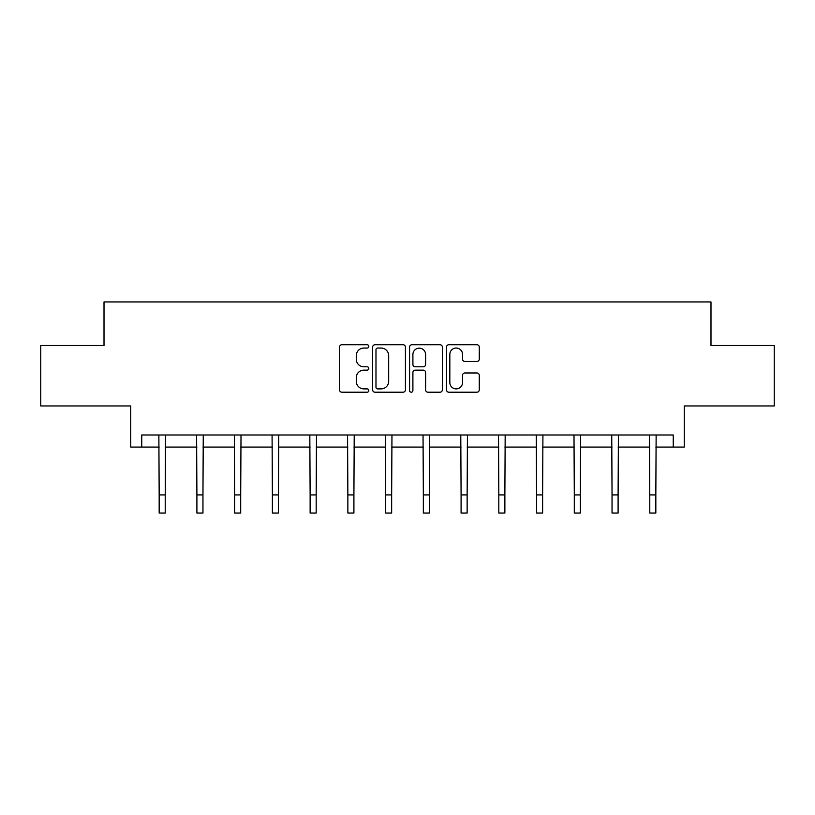 <?xml version="1.0" encoding="UTF-8"?>
<svg xmlns="http://www.w3.org/2000/svg" width="815" height="815" viewBox="0 0 815 815"><rect width="100%" height="100%" fill="white"/><g stroke="black" fill="none" stroke-linecap="round" stroke-linejoin="round"><path stroke-width="1.22" d="M368.798 346.385A1.661 1.661 0 0 0 367.127 344.725L341.903 344.725A2.374 2.374 0 0 0 339.529 347.098L339.529 389.835A2.374 2.374 0 0 0 341.903 392.209L367.127 392.209A1.661 1.661 0 0 0 368.798 390.548A1.661 1.661 0 0 0 367.127 388.887L363.867 388.887A7.6 7.6 0 0 1 356.267 381.288L356.267 377.732A7.6 7.6 0 0 1 363.867 370.132L367.127 370.132A1.661 1.661 0 0 0 368.798 368.462A1.661 1.661 0 0 0 367.127 366.801L363.867 366.801A7.6 7.6 0 0 1 356.267 359.201L356.267 355.646A7.6 7.6 0 0 1 363.867 348.046L367.127 348.046A1.661 1.661 0 0 0 368.798 346.385M141.749 447.089L141.749 434.996L673.251 434.996L673.251 447.089L684.254 447.089L684.254 405.962L774.25 405.962L774.25 345.489L710.986 345.489L710.986 301.937L104.014 301.937L104.014 345.489L40.75 345.489L40.75 405.962L130.746 405.962L130.746 447.089L159.17 447.089M476.897 361.463A2.374 2.374 0 0 0 479.271 359.089L479.271 347.098A2.374 2.374 0 0 0 476.897 344.725L448.882 344.725A2.374 2.374 0 0 0 446.498 347.098L446.498 389.835A2.374 2.374 0 0 0 448.882 392.209L476.897 392.209A2.374 2.374 0 0 0 479.271 389.835L479.271 375.348A2.374 2.374 0 0 0 476.897 372.975L464.907 372.975A2.374 2.374 0 0 0 462.533 375.348L462.533 382.541A6.357 6.357 0 0 1 456.176 388.887A6.357 6.357 0 0 1 449.829 382.541L449.829 354.393A6.357 6.357 0 0 1 456.176 348.046A6.357 6.357 0 0 1 462.533 354.393L462.533 359.089A2.374 2.374 0 0 0 464.907 361.463L476.897 361.463M405.422 347.098A2.374 2.374 0 0 0 403.048 344.725L375.022 344.725A2.374 2.374 0 0 0 372.649 347.098L372.649 389.835A2.374 2.374 0 0 0 375.022 392.209L403.048 392.209A2.374 2.374 0 0 0 405.422 389.835L405.422 347.098M411.952 344.725L439.978 344.725A2.374 2.374 0 0 1 442.351 347.098L442.351 389.835A2.374 2.374 0 0 1 439.978 392.209L427.977 392.209A2.374 2.374 0 0 1 425.603 389.835L425.603 372.506A2.374 2.374 0 0 0 423.23 370.132L415.273 370.132A2.374 2.374 0 0 0 412.899 372.506L412.899 390.548A1.661 1.661 0 0 1 411.239 392.209A1.661 1.661 0 0 1 409.578 390.548L409.578 347.098A2.374 2.374 0 0 1 411.952 344.725M165.221 447.089L196.904 447.089M202.955 447.089L234.649 447.089M240.7 447.089L272.383 447.089M278.435 447.089L310.128 447.089M316.179 447.089L347.862 447.089M353.914 447.089L385.607 447.089M391.658 447.089L423.342 447.089M429.393 447.089L461.086 447.089M467.138 447.089L498.821 447.089M504.872 447.089L536.565 447.089M542.617 447.089L574.3 447.089M580.351 447.089L612.045 447.089M618.096 447.089L649.779 447.089M655.831 447.089L673.251 447.089M377.64 348.046A1.661 1.661 0 0 0 375.98 349.706L375.98 387.227A1.661 1.661 0 0 0 377.64 388.887L381.084 388.887A7.6 7.6 0 0 0 388.684 381.288L388.684 355.646A7.6 7.6 0 0 0 381.084 348.046L377.64 348.046M425.603 354.515A6.357 6.357 0 0 0 419.256 348.168A6.357 6.357 0 0 0 412.899 354.515L412.899 364.427A2.374 2.374 0 0 0 415.273 366.801L423.23 366.801A2.374 2.374 0 0 0 425.603 364.427L425.603 354.515M158.864 434.996L159.17 494.919L165.221 494.919L165.526 434.996M159.17 494.919L159.17 513.063L165.221 513.063L165.221 494.919M196.598 434.996L196.904 494.919L202.955 494.919L203.261 434.996M196.904 494.919L196.904 513.063L202.955 513.063L202.955 494.919M234.343 434.996L234.649 494.919L240.7 494.919L241.006 434.996M234.649 494.919L234.649 513.063L240.7 513.063L240.7 494.919M272.078 434.996L272.383 494.919L278.435 494.919L278.74 434.996M272.383 494.919L272.383 513.063L278.435 513.063L278.435 494.919M309.822 434.996L310.128 494.919L316.179 494.919L316.485 434.996M310.128 494.919L310.128 513.063L316.179 513.063L316.179 494.919M347.557 434.996L347.862 494.919L353.914 494.919L354.219 434.996M347.862 494.919L347.862 513.063L353.914 513.063L353.914 494.919M385.301 434.996L385.607 494.919L391.658 494.919L391.964 434.996M385.607 494.919L385.607 513.063L391.658 513.063L391.658 494.919M423.036 434.996L423.342 494.919L429.393 494.919L429.699 434.996M423.342 494.919L423.342 513.063L429.393 513.063L429.393 494.919M460.781 434.996L461.086 494.919L467.138 494.919L467.443 434.996M461.086 494.919L461.086 513.063L467.138 513.063L467.138 494.919M498.515 434.996L498.821 494.919L504.872 494.919L505.178 434.996M498.821 494.919L498.821 513.063L504.872 513.063L504.872 494.919M536.26 434.996L536.565 494.919L542.617 494.919L542.922 434.996M536.565 494.919L536.565 513.063L542.617 513.063L542.617 494.919M573.994 434.996L574.3 494.919L580.351 494.919L580.657 434.996M574.3 494.919L574.3 513.063L580.351 513.063L580.351 494.919M611.739 434.996L612.045 494.919L618.096 494.919L618.402 434.996M612.045 494.919L612.045 513.063L618.096 513.063L618.096 494.919M649.474 434.996L649.779 494.919L655.831 494.919L656.136 434.996M649.779 494.919L649.779 513.063L655.831 513.063L655.831 494.919"/></g></svg>
